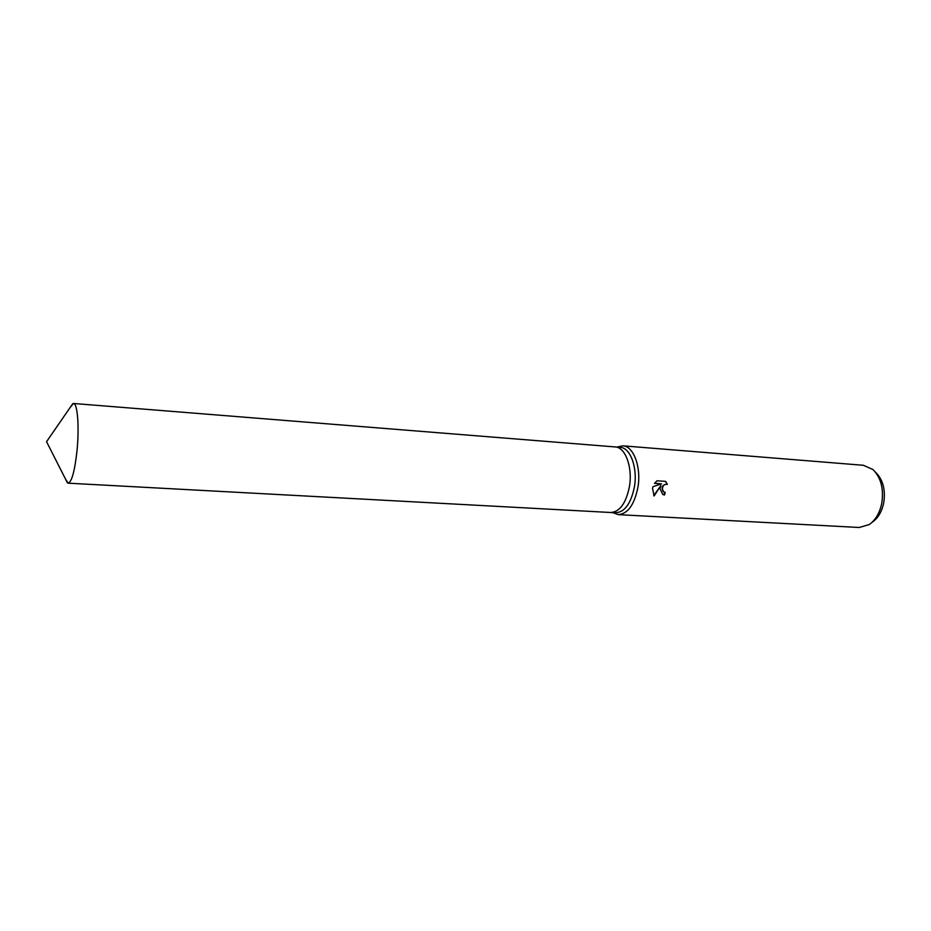 <?xml version="1.0" encoding="UTF-8"?>
<svg xmlns="http://www.w3.org/2000/svg" width="931" height="931" viewBox="0 0 931 931"><rect width="100%" height="100%" fill="white"/><g stroke="black" fill="none" stroke-linecap="round" stroke-linejoin="round"><path stroke-width="1.4" d="M610.736 512.504L615.752 512.772C624.782 512.108 631.009 503.473 634.418 486.866C637.793 467.665 630.299 447.543 620.139 447.334L615.135 446.938M615.24 446.938C625.353 447.148 632.801 467.304 629.437 486.552C626.039 503.182 619.837 511.829 610.829 512.504C619.837 511.829 626.039 503.182 629.437 486.552C632.801 467.304 625.353 447.148 615.24 446.938L73.491 403.484L70.232 407.347M612.656 512.609L618.231 514.634C627.762 513.935 634.314 504.858 637.91 487.413C641.471 467.199 633.557 446.042 622.851 445.821L617.044 447.089M662.814 494.536L660.032 488.845L660.824 485.575L654.074 495.979L652.55 488.356L652.957 486.704L661.534 483.852L654.505 483.387L656.96 480.792L665.607 481.374L667.387 484.411C664.455 483.876 662.779 485.4 662.36 488.984L663.687 491.847L665.176 492.371L664.548 494.966L662.814 494.536L664.071 494.78L664.687 492.301M618.231 514.634L859.255 527.493L869.263 524.549C875.571 520.092 879.737 512.969 881.773 503.182C883.903 488.775 880.959 477.556 872.952 469.55L863.433 465.291L622.851 445.821M871.916 522.442L872.44 522.035C878.142 518.008 881.901 511.585 883.74 502.775C885.66 489.811 882.995 479.698 875.768 472.459L875.303 471.982M663.954 492.034L663.221 491.661C661.01 487.181 662.232 484.702 666.91 484.236L667.108 484.306M667.376 484.411L665.304 481.35M653.76 495.583L660.824 485.575M654.598 483.236L661.534 483.852M65.426 478.906L68.149 483.177C71.768 481.967 74.724 471.156 77.005 450.732C79.414 427.096 77.517 403.042 73.491 403.484M67.463 482.921L46.55 441.701L72.793 403.647M610.829 512.504L68.149 483.177"/></g></svg>

